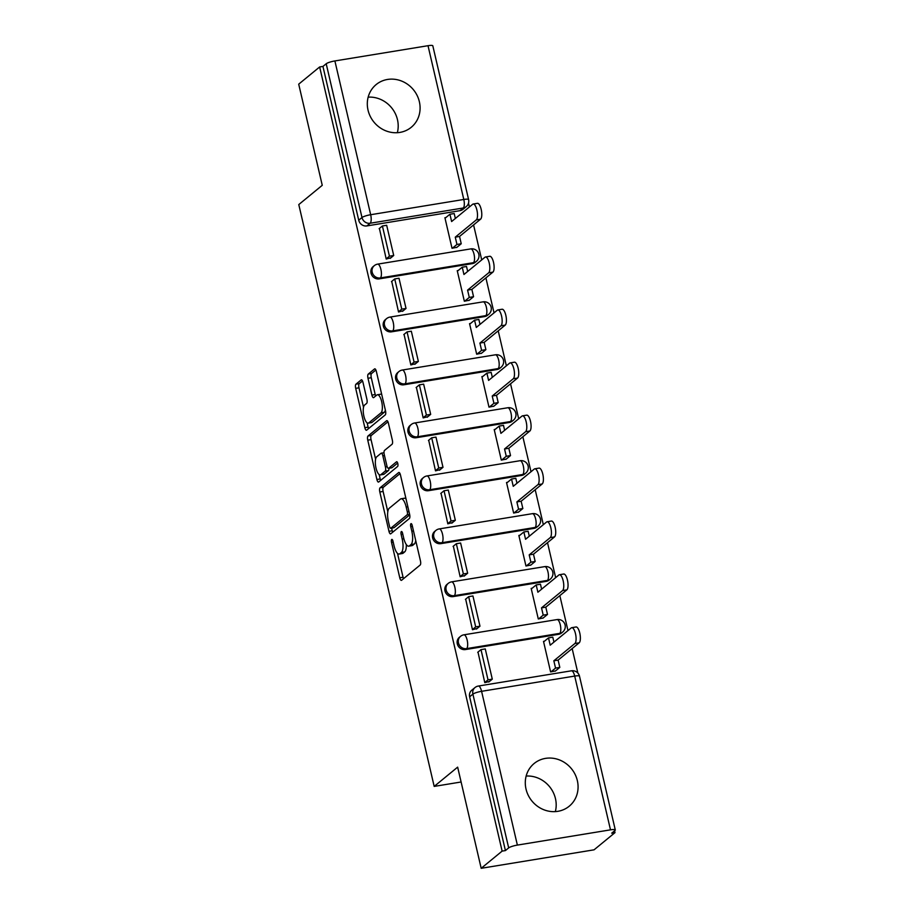 <?xml version="1.0" encoding="UTF-8"?>
<svg xmlns="http://www.w3.org/2000/svg" width="914" height="914" viewBox="0 0 914 914"><rect width="100%" height="100%" fill="white"/><g stroke="black" fill="none" stroke-linecap="round" stroke-linejoin="round"><path stroke-width="1.37" d="M391.718 539.454A2.434 0.823 -99.3 0 0 391.535 542.379L399.772 577.785A3.473 1.177 -99.3 0 0 401.372 580.367A3.473 1.177 -99.3 0 0 401.589 580.276L420.177 565.012A3.473 1.177 -99.3 0 0 420.44 560.83L412.203 525.424A2.434 0.823 -99.3 0 0 411.083 523.619A2.434 0.823 -99.3 0 0 410.934 523.688A2.434 0.823 -99.3 0 0 410.752 526.613L411.814 531.194A11.128 3.77 -99.3 0 1 410.992 544.573L409.449 545.841A11.128 3.77 -99.3 0 1 408.764 546.172A11.128 3.77 -99.3 0 1 403.657 537.9L402.594 533.319A2.434 0.823 -99.3 0 0 401.474 531.502A2.434 0.823 -99.3 0 0 401.326 531.571A2.434 0.823 -99.3 0 0 401.143 534.496L402.206 539.077A11.128 3.77 -99.3 0 1 401.383 552.456L399.841 553.724A11.128 3.77 -99.3 0 1 399.155 554.055A11.128 3.77 -99.3 0 1 394.048 545.784L392.986 541.202A2.434 0.823 -99.3 0 0 391.866 539.386A2.434 0.823 -99.3 0 0 391.718 539.454M379.207 278.873L472.332 263.62A7.084 6.547 50.6 0 0 475.246 262.318L476.411 261.358A7.084 6.547 -129.4 0 1 473.486 262.672L380.373 277.925A7.084 6.547 -129.4 0 1 374.294 265.654L373.129 266.602A7.084 6.547 50.6 0 0 379.207 278.873L380.373 277.925A7.084 2.399 80.7 0 0 380.898 269.402A7.084 2.399 80.7 0 0 377.642 264.135A7.084 7.084 0 0 0 374.294 265.654M391.535 331.828L484.66 316.575A7.084 6.547 50.6 0 0 487.573 315.273L488.727 314.313A7.084 6.547 -129.4 0 1 485.814 315.627L392.689 330.879A7.084 6.547 -129.4 0 1 386.611 318.609L385.457 319.557A7.084 6.547 50.6 0 0 391.535 331.828L392.689 330.879A7.084 2.399 80.7 0 0 393.214 322.356A7.084 2.399 80.7 0 0 389.97 317.089A7.084 7.084 0 0 0 386.611 318.609M403.862 384.783L496.976 369.53A7.084 6.547 50.6 0 0 499.901 368.228L501.055 367.268A7.084 6.547 -129.4 0 1 498.141 368.582L405.016 383.834A7.084 6.547 -129.4 0 1 398.938 371.564L397.784 372.512A7.084 6.547 50.6 0 0 403.862 384.783L405.016 383.834A7.084 2.399 80.7 0 0 405.542 375.311A7.084 2.399 80.7 0 0 402.286 370.044A7.084 7.084 0 0 0 398.938 371.564M416.178 437.737L509.304 422.485A7.084 6.547 50.6 0 0 512.217 421.183L513.382 420.234A7.084 6.547 -129.4 0 1 510.458 421.537L417.332 436.789A7.084 6.547 -129.4 0 1 411.266 424.519L410.1 425.467A7.084 6.547 50.6 0 0 416.178 437.737L417.332 436.789A7.084 2.399 80.7 0 0 417.858 428.266A7.084 2.399 80.7 0 0 414.613 422.999A7.084 7.084 0 0 0 411.266 424.519M428.506 490.692L521.631 475.44A7.084 6.547 50.6 0 0 524.545 474.138L525.699 473.189A7.084 6.547 -129.4 0 1 522.785 474.492L429.66 489.744A7.084 6.547 -129.4 0 1 423.582 477.474L422.428 478.422A7.084 6.547 50.6 0 0 428.506 490.692L429.66 489.744A7.084 2.399 80.7 0 0 430.186 481.221A7.084 2.399 80.7 0 0 426.941 475.954A7.084 7.084 0 0 0 423.582 477.474M440.822 543.647L533.947 528.395A7.084 6.547 50.6 0 0 536.861 527.092L538.026 526.144A7.084 6.547 -129.4 0 1 535.113 527.447L441.988 542.699A7.084 6.547 -129.4 0 1 435.909 530.428L434.744 531.377A7.084 6.547 50.6 0 0 440.822 543.647L441.988 542.699A7.084 2.399 80.7 0 0 442.513 534.176A7.084 2.399 80.7 0 0 439.257 528.909A7.084 7.084 0 0 0 435.909 530.428M453.15 596.602L546.275 581.361A7.084 6.547 50.6 0 0 549.188 580.047L550.342 579.099A7.084 6.547 -129.4 0 1 547.429 580.401L454.304 595.654A7.084 6.547 -129.4 0 1 448.226 583.383L447.072 584.332A7.084 6.547 50.6 0 0 453.15 596.602L454.304 595.654A7.084 2.399 80.7 0 0 454.829 587.131A7.084 2.399 80.7 0 0 451.585 581.864A7.084 7.084 0 0 0 448.226 583.383M465.477 649.557L558.591 634.316A7.084 6.547 50.6 0 0 561.516 633.002L562.67 632.054A7.084 6.547 -129.4 0 1 559.756 633.356L466.631 648.609A7.084 6.547 -129.4 0 1 460.553 636.338L459.399 637.286A7.084 6.547 50.6 0 0 465.477 649.557L466.631 648.609A7.084 2.399 80.7 0 0 467.157 640.086A7.084 2.399 80.7 0 0 463.901 634.819A7.084 7.084 0 0 0 460.553 636.338M526.018 789.056A27.637 25.523 50.6 0 0 569.216 806.217A27.637 25.523 50.6 0 0 577.351 780.647A27.637 25.523 50.6 0 0 534.153 763.487A27.637 25.523 50.6 0 0 526.018 789.056M555.335 811.609A27.637 25.523 50.6 0 0 555.461 798.619A27.637 25.523 50.6 0 0 526.144 776.055M368.034 110.137A27.637 25.523 50.6 0 0 411.231 127.309A27.637 25.523 50.6 0 0 419.366 101.74A27.637 25.523 50.6 0 0 376.157 84.568A27.637 25.523 50.6 0 0 368.034 110.137M397.339 132.701A27.637 25.523 50.6 0 0 397.476 119.7A27.637 25.523 50.6 0 0 368.159 97.147M362.984 382.383A3.473 1.177 -99.3 0 0 361.384 379.801A3.473 1.177 -99.3 0 0 361.167 379.904L355.957 384.177A3.473 1.177 -99.3 0 0 355.695 388.359L364.846 427.683A3.473 1.177 -99.3 0 0 366.445 430.266A3.473 1.177 -99.3 0 0 366.651 430.163L385.251 414.91A3.473 1.177 -99.3 0 0 385.502 410.729L376.351 371.404A3.473 1.177 -99.3 0 0 374.763 368.822A3.473 1.177 -99.3 0 0 374.546 368.925L368.251 374.1A3.473 1.177 -99.3 0 0 367.988 378.27L371.907 395.099A3.473 1.177 -99.3 0 0 373.495 397.681A3.473 1.177 -99.3 0 0 373.712 397.59L376.842 395.019A9.3 3.153 -99.3 0 1 377.413 394.757A9.3 3.153 -99.3 0 1 381.858 402.537A9.3 3.153 -99.3 0 1 380.989 412.842L368.742 422.896A9.3 3.153 -99.3 0 1 368.171 423.159A9.3 3.153 -99.3 0 1 363.726 415.379A9.3 3.153 -99.3 0 1 364.595 405.062L366.64 403.394A3.473 1.177 -99.3 0 0 366.891 399.212L362.984 382.383M517.37 845.096L610.495 829.843A7.084 1.28 166.9 0 1 615.293 829.969A7.084 1.28 166.9 0 1 614.962 830.495L611.706 833.18L614.996 832.631L594.054 849.826L481.187 868.3L457.651 767.143L434.184 786.406L298.787 204.576L322.254 185.314L298.707 84.157L319.649 66.962L502.129 851.117L505.419 850.58L508.675 847.895L472.892 694.126A7.084 6.547 -129.4 0 1 474.983 687.568L471.715 690.241A7.084 6.547 -129.4 0 0 469.636 696.799L472.892 694.126A7.084 1.28 166.9 0 1 481.587 691.315L517.37 845.096A7.084 1.28 166.9 0 0 508.675 847.895M481.187 868.3L502.129 851.117M380.064 487.813A3.473 1.177 -99.3 0 0 379.813 491.983L388.964 531.308A3.473 1.177 -99.3 0 0 390.552 533.89A3.473 1.177 -99.3 0 0 390.769 533.787L409.358 518.535A3.473 1.177 -99.3 0 0 409.621 514.354L400.469 475.029A3.473 1.177 -99.3 0 0 398.87 472.447A3.473 1.177 -99.3 0 0 398.664 472.549L380.064 487.813L383.354 487.265A3.473 1.177 -99.3 0 0 383.103 491.446L387.81 511.691M376.899 479.496L367.759 440.171A3.473 1.177 -99.3 0 1 368.011 436.001L386.599 420.737A3.473 1.177 -99.3 0 1 386.816 420.634A3.473 1.177 -99.3 0 1 388.416 423.216L392.323 440.045A3.473 1.177 -99.3 0 1 392.072 444.227L384.531 450.419A3.473 1.177 -99.3 0 0 384.268 454.589L386.873 465.752A3.473 1.177 -99.3 0 0 388.461 468.345A3.473 1.177 -99.3 0 0 388.678 468.242L396.527 461.798A2.434 0.823 -99.3 0 1 396.676 461.73A2.434 0.823 -99.3 0 1 397.841 463.764A2.434 0.823 -99.3 0 1 397.613 466.46L378.716 481.975A3.473 1.177 -99.3 0 1 378.499 482.078A3.473 1.177 -99.3 0 1 376.899 479.496L380.19 478.959L379.184 474.594M460.016 210.666L463.272 207.992A7.084 6.547 -129.4 0 0 466.186 206.678L462.93 209.363A7.084 6.547 -129.4 0 1 460.016 210.666L366.891 225.918L370.147 223.233A7.084 6.547 -129.4 0 1 361.99 217.521L326.207 63.752A7.084 1.28 -13.1 0 1 334.89 60.941L428.015 45.7A7.084 1.28 -13.1 0 1 432.813 45.826L468.596 199.595A7.084 1.28 -13.1 0 0 463.798 199.469L428.015 45.7M614.996 832.631L614.574 830.815M577.854 673.047L572.164 648.574M567.982 630.603L559.836 595.62M555.655 577.648L547.52 542.665M543.339 524.693L535.193 489.71M531.011 471.727L522.865 436.755M518.684 418.772L510.549 383.8M506.367 365.817L498.221 330.845M494.04 312.862L485.905 277.89M481.724 259.907L473.578 224.935M469.396 206.952L468.505 203.148M319.649 66.962L322.939 66.425L326.207 63.752M544.47 641.205L543.499 641.365L550.605 671.916L555.506 670.933M477.999 652.093L484.797 682.689L489.607 681.353M465.672 599.127L472.469 629.735L477.291 628.398M532.142 588.25L531.171 588.41L538.289 618.961L543.179 617.978M453.344 546.172L460.153 576.78L464.963 575.443M519.815 535.296L518.855 535.455L525.961 566.006L530.863 565.023M441.028 493.217L447.826 523.825L452.636 522.477M507.499 482.341L506.527 482.501L513.634 513.051L518.535 512.068M428.7 440.262L435.51 470.87L440.32 469.522M495.171 429.386L494.211 429.546L501.318 460.096L506.207 459.114M416.384 387.308L423.182 417.915L427.992 416.567M482.855 376.431L481.884 376.591L488.99 407.141L493.891 406.159M404.057 334.353L410.854 364.96L415.676 363.612M470.527 323.476L469.556 323.636L476.674 354.186L481.564 353.204M391.729 281.398L398.538 312.005L403.348 310.657M458.2 270.521L457.24 270.681L464.346 301.232L469.248 300.249M379.413 228.443L386.211 259.05L391.021 257.702M445.883 217.566L444.912 217.726L452.019 248.277L456.92 247.294M434.184 786.406L461.102 781.996M322.939 66.425L358.722 220.205A7.084 6.547 50.6 0 0 366.891 225.918M505.419 850.58L469.636 696.799M399.155 554.055L402.446 553.507A11.128 3.77 -99.3 0 0 403.131 553.187L399.841 553.724M406.307 544.55A11.128 3.77 -99.3 0 1 404.673 551.919L403.131 553.187M408.764 546.172L412.054 545.624A11.128 3.77 -99.3 0 0 412.74 545.304L409.449 545.841M415.721 540.585A11.128 3.77 -99.3 0 1 414.282 544.036L412.74 545.304M397.51 553.37L403.063 577.248A3.473 1.177 -99.3 0 0 403.531 578.676M400.001 473.612L383.354 487.265M391.638 528.109L392.255 530.771A3.473 1.177 -99.3 0 0 392.723 532.188M389.558 526.453A2.434 0.823 -99.3 0 0 390.666 528.258A2.434 0.823 -99.3 0 0 390.815 528.189L407.141 514.799A2.434 0.823 -99.3 0 0 407.324 511.874L406.193 507.042A11.128 3.77 -99.3 0 0 401.097 498.77A11.128 3.77 -99.3 0 0 400.412 499.09L389.25 508.241A11.128 3.77 -99.3 0 0 388.427 521.62L389.558 526.453M393.797 527.709A2.434 0.823 -99.3 0 0 393.957 527.721A2.434 0.823 -99.3 0 0 394.105 527.652L390.815 528.189M409.723 514.845L394.105 527.652M406.022 498.907A11.128 3.77 -99.3 0 0 404.388 498.233L401.097 498.77M375.597 459.194L371.05 439.634L367.759 440.171M387.947 421.8L371.301 435.452A3.473 1.177 -99.3 0 0 371.05 439.634M391.523 467.774A3.473 1.177 -99.3 0 0 391.752 467.808A3.473 1.177 -99.3 0 0 391.969 467.705L397.659 463.032M376.705 456.84A9.3 3.153 -99.3 0 0 375.825 467.145A9.3 3.153 -99.3 0 0 380.281 474.937A9.3 3.153 -99.3 0 0 380.852 474.663L385.171 471.121A3.473 1.177 -99.3 0 0 385.422 466.94L382.829 455.778A3.473 1.177 -99.3 0 0 381.229 453.195A3.473 1.177 -99.3 0 0 381.024 453.298L376.705 456.84M380.281 474.937L383.572 474.389A9.3 3.153 -99.3 0 0 384.143 474.126L380.852 474.663M388.964 468.265A3.473 1.177 -99.3 0 1 388.461 470.584L384.143 474.126M380.19 478.959A3.473 1.177 -99.3 0 0 380.658 480.376M368.171 423.159L371.461 422.622A9.3 3.153 -99.3 0 0 372.032 422.359L368.742 422.896M385.354 410.089A9.3 3.153 -99.3 0 1 384.28 412.305L372.032 422.359M381.732 394.505A9.3 3.153 -99.3 0 0 380.704 394.208L377.413 394.757M375.894 369.987L371.541 373.552A3.473 1.177 -99.3 0 0 371.278 377.733L375.197 394.562A3.473 1.177 -99.3 0 0 375.665 395.991M367.142 422.874L368.136 427.146A3.473 1.177 -99.3 0 0 368.605 428.563M362.515 380.967L359.248 383.64A3.473 1.177 -99.3 0 0 358.985 387.822L363.521 407.29M571.753 627.678L576.037 626.97A8.146 2.765 80.7 0 1 579.933 633.79A8.146 2.765 80.7 0 1 579.168 642.828L574.883 643.525A8.146 2.765 -99.3 0 0 575.66 634.499A8.146 2.765 -99.3 0 0 571.753 627.678A8.146 2.765 -99.3 0 0 571.25 627.907L550.205 645.181L548.514 637.881L543.624 641.891M548.514 637.881L552.787 637.184L553.941 642.119M579.168 642.828L558.123 660.102L559.814 667.391L555.541 668.1L550.959 671.859M555.232 671.162L559.814 667.391M488.762 682.038L492.292 679.148L485.265 648.929L480.993 649.626L488.019 679.845L484.763 682.518M480.993 649.626L477.725 652.31M492.292 679.148L488.019 679.845M574.883 643.525L553.838 660.799L555.541 668.1M553.838 660.799L558.123 660.102M559.437 574.723L563.71 574.015A8.146 2.765 80.7 0 1 567.617 580.836A8.146 2.765 80.7 0 1 566.84 589.873L562.567 590.57A8.146 2.765 -99.3 0 0 563.332 581.544A8.146 2.765 -99.3 0 0 559.437 574.723A8.146 2.765 -99.3 0 0 558.934 574.952L537.889 592.226L536.187 584.926L531.297 588.936M536.187 584.926L540.471 584.229L541.614 589.164M566.84 589.873L545.795 607.147L547.497 614.437L543.213 615.145L538.632 618.904M542.916 618.207L547.497 614.437M476.445 629.083L479.976 626.181L472.938 595.974L468.665 596.671L475.691 626.89L472.435 629.563M468.665 596.671L465.409 599.356M479.976 626.181L475.691 626.89M562.567 590.57L541.522 607.844L543.213 615.145M541.522 607.844L545.795 607.147M547.109 521.768L551.382 521.06A8.146 2.765 80.7 0 1 555.289 527.881A8.146 2.765 80.7 0 1 554.524 536.918L550.239 537.615A8.146 2.765 -99.3 0 0 551.005 528.589A8.146 2.765 -99.3 0 0 547.109 521.768A8.146 2.765 -99.3 0 0 546.606 521.997L525.561 539.271L523.859 531.971L518.981 535.981M523.859 531.971L528.143 531.274L529.297 536.21M554.524 536.918L533.479 554.192L535.17 561.482L530.897 562.19L526.315 565.949M530.588 565.252L535.17 561.482M464.118 576.128L467.648 573.227L460.622 543.019L456.337 543.716L463.375 573.935L460.108 576.608M456.337 543.716L453.081 546.401M467.648 573.227L463.375 573.935M550.239 537.615L529.195 554.889L530.897 562.19M529.195 554.889L533.479 554.192M534.781 468.813L539.066 468.105A8.146 2.765 80.7 0 1 542.962 474.926A8.146 2.765 80.7 0 1 542.196 483.963L537.923 484.66A8.146 2.765 -99.3 0 0 538.689 475.634A8.146 2.765 -99.3 0 0 534.781 468.813A8.146 2.765 -99.3 0 0 534.29 469.042L513.245 486.317L511.543 479.016L506.653 483.026M511.543 479.016L515.816 478.319L516.97 483.255M542.196 483.963L521.151 501.226L522.854 508.527L518.569 509.235L513.988 512.994M518.272 512.286L522.854 508.527M451.802 523.174L455.332 520.272L448.294 490.064L444.021 490.761L451.048 520.98L447.791 523.653M444.021 490.761L440.754 493.446M455.332 520.272L451.048 520.98M537.923 484.66L516.878 501.935L518.569 509.235M516.878 501.935L521.151 501.226M522.465 415.847L526.738 415.15A8.146 2.765 80.7 0 1 530.646 421.971A8.146 2.765 80.7 0 1 529.869 431.008L525.596 431.705A8.146 2.765 -99.3 0 0 526.361 422.679A8.146 2.765 -99.3 0 0 522.465 415.847A8.146 2.765 -99.3 0 0 521.963 416.087L500.918 433.362L499.215 426.061L494.325 430.071M499.215 426.061L503.5 425.364L504.642 430.3M529.869 431.008L508.824 448.271L510.526 455.572L506.253 456.28L501.672 460.039M505.945 459.331L510.526 455.572M439.474 470.219L443.004 467.317L435.978 437.109L431.694 437.806L438.731 468.025L435.464 470.699M431.694 437.806L428.438 440.491M443.004 467.317L438.731 468.025M525.596 431.705L504.551 448.98L506.253 456.28M504.551 448.98L508.824 448.271M510.138 362.892L514.422 362.195A8.146 2.765 80.7 0 1 518.318 369.016A8.146 2.765 80.7 0 1 517.553 378.053L513.268 378.75A8.146 2.765 -99.3 0 0 514.045 369.724A8.146 2.765 -99.3 0 0 510.138 362.892A8.146 2.765 -99.3 0 0 509.635 363.132L488.59 380.407L486.899 373.106L482.009 377.116M486.899 373.106L491.172 372.409L492.326 377.345M517.553 378.053L496.508 395.316L498.199 402.617L493.926 403.314L489.344 407.084M493.617 406.376L498.199 402.617M427.146 417.264L430.677 414.362L423.65 384.154L419.377 384.851L426.404 415.07L423.136 417.744M419.377 384.851L416.11 387.536M430.677 414.362L426.404 415.07M513.268 378.75L492.223 396.025L493.926 403.314M492.223 396.025L496.508 395.316M497.822 309.937L502.094 309.24A8.146 2.765 80.7 0 1 505.99 316.061A8.146 2.765 80.7 0 1 505.225 325.098L500.952 325.795A8.146 2.765 -99.3 0 0 501.717 316.758A8.146 2.765 -99.3 0 0 497.822 309.937A8.146 2.765 -99.3 0 0 497.319 310.177L476.274 327.452L474.572 320.151L469.682 324.162M474.572 320.151L478.845 319.454L479.999 324.39M505.225 325.098L484.18 342.362L485.882 349.662L481.598 350.359L477.017 354.129M481.301 353.421L485.882 349.662M414.83 364.309L418.361 361.407L411.323 331.199L407.05 331.896L414.076 362.115L410.82 364.789M407.05 331.896L403.794 334.581M418.361 361.407L414.076 362.115M500.952 325.795L479.907 343.07L481.598 350.359M479.907 343.07L484.18 342.362M485.494 256.983L489.767 256.286A8.146 2.765 80.7 0 1 493.674 263.106A8.146 2.765 80.7 0 1 492.909 272.132L488.624 272.84A8.146 2.765 -99.3 0 0 489.39 263.803A8.146 2.765 -99.3 0 0 485.494 256.983A8.146 2.765 -99.3 0 0 484.991 257.222L463.946 274.497L462.244 267.196L457.366 271.207M462.244 267.196L466.528 266.5L467.671 271.435M492.909 272.132L471.864 289.407L473.555 296.707L469.282 297.404L464.7 301.174M468.973 300.466L473.555 296.707M402.503 311.354L406.033 308.452L399.007 278.244L394.722 278.941L401.76 309.149L398.493 311.834M394.722 278.941L391.466 281.615M406.033 308.452L401.76 309.149M488.624 272.84L467.58 290.115L469.282 297.404M467.58 290.115L471.864 289.407M473.166 204.028L477.451 203.331A8.146 2.765 80.7 0 1 481.347 210.151A8.146 2.765 80.7 0 1 480.581 219.177L476.308 219.886A8.146 2.765 -99.3 0 0 477.074 210.848A8.146 2.765 -99.3 0 0 473.166 204.028A8.146 2.765 -99.3 0 0 472.675 204.268L451.619 221.542L449.928 214.242L445.038 218.252M449.928 214.242L454.201 213.545L455.355 218.48M480.581 219.177L459.536 236.452L461.239 243.752L456.954 244.449L452.373 248.22M456.657 247.511L461.239 243.752M390.187 258.399L393.717 255.497L386.679 225.29L382.406 225.987L389.433 256.194L386.176 258.879M382.406 225.987L379.139 228.66M393.717 255.497L389.433 256.194M476.308 219.886L455.263 237.16L456.954 244.449M455.263 237.16L459.536 236.452M393.203 542.116L391.535 542.379M412.408 526.35L410.752 526.613M402.8 534.233L401.143 534.496M472.332 263.62L473.486 262.672A7.084 2.399 -99.3 0 0 474.012 254.161A7.084 2.399 80.7 0 0 470.767 248.894L377.642 264.135M484.66 316.575L485.814 315.627A7.084 2.399 -99.3 0 0 486.339 307.115A7.084 2.399 80.7 0 0 483.095 301.849L389.97 317.089M496.976 369.53L498.141 368.582A7.084 2.399 -99.3 0 0 498.667 360.07A7.084 2.399 80.7 0 0 495.411 354.803L402.286 370.044M509.304 422.485L510.458 421.537A7.084 2.399 -99.3 0 0 510.983 413.025A7.084 2.399 80.7 0 0 507.738 407.758L414.613 422.999M521.631 475.44L522.785 474.492A7.084 2.399 -99.3 0 0 523.311 465.98A7.084 2.399 80.7 0 0 520.055 460.713L426.941 475.954M533.947 528.395L535.113 527.447A7.084 2.399 -99.3 0 0 535.627 518.935A7.084 2.399 80.7 0 0 532.382 513.668L439.257 528.909M546.275 581.361L547.429 580.401A7.084 2.399 -99.3 0 0 547.954 571.89A7.084 2.399 80.7 0 0 544.71 566.623L451.585 581.864M558.591 634.316L559.756 633.356A7.084 2.399 -99.3 0 0 560.282 624.845A7.084 2.399 80.7 0 0 557.026 619.578L463.901 634.819M463.272 207.992L370.147 223.233A7.084 2.399 80.7 0 0 370.673 214.721L463.798 199.469A7.084 2.399 80.7 0 1 463.272 207.992M334.89 60.941L370.673 214.721A7.084 1.28 166.9 0 0 361.99 217.521L358.722 220.205M610.495 829.843L574.7 676.074L481.587 691.315A7.084 2.399 -99.3 0 0 478.33 686.048A7.084 7.084 0 0 0 474.983 687.568M571.456 670.807A7.084 2.399 -99.3 0 1 574.7 676.074A7.084 1.28 -13.1 0 1 579.499 676.189A7.084 7.084 0 0 0 571.456 670.807L478.33 686.048M404.673 551.919L401.383 552.456M403.885 538.803L402.206 539.077M414.282 544.036L410.992 544.573M413.471 530.931L411.814 531.194M403.063 577.248L399.772 577.785M392.255 530.771L388.964 531.308M383.103 491.446L379.813 491.983M409.632 514.388L407.141 514.799M408.981 511.6L407.324 511.874M407.85 506.767L406.193 507.042M371.301 435.452L368.011 436.001M391.969 467.705L388.678 468.242M388.461 470.584L385.171 471.121M387.136 466.666L385.422 466.94M384.486 455.515L382.829 455.778M384.28 412.305L380.989 412.842M375.197 394.562L371.907 395.099M371.278 377.733L367.988 378.27M371.541 373.552L368.251 374.1M368.136 427.146L364.846 427.683M358.985 387.822L355.695 388.359M359.248 383.64L355.957 384.177M562.67 632.054A7.084 7.084 0 0 0 557.026 619.578M550.342 579.099A7.084 7.084 0 0 0 544.71 566.623M538.026 526.144A7.084 7.084 0 0 0 532.382 513.668M525.699 473.189A7.084 7.084 0 0 0 520.055 460.713M513.382 420.234A7.084 7.084 0 0 0 507.738 407.758M501.055 367.268A7.084 7.084 0 0 0 495.411 354.803M488.727 314.313A7.084 7.084 0 0 0 483.095 301.849M476.411 261.358A7.084 7.084 0 0 0 470.767 248.894M466.186 206.678A7.084 7.084 0 0 0 468.596 199.595M615.293 829.969L579.499 676.189M393.957 527.721L390.666 528.258M391.752 467.808L388.461 468.345M384.017 452.738L381.229 453.195"/></g></svg>
